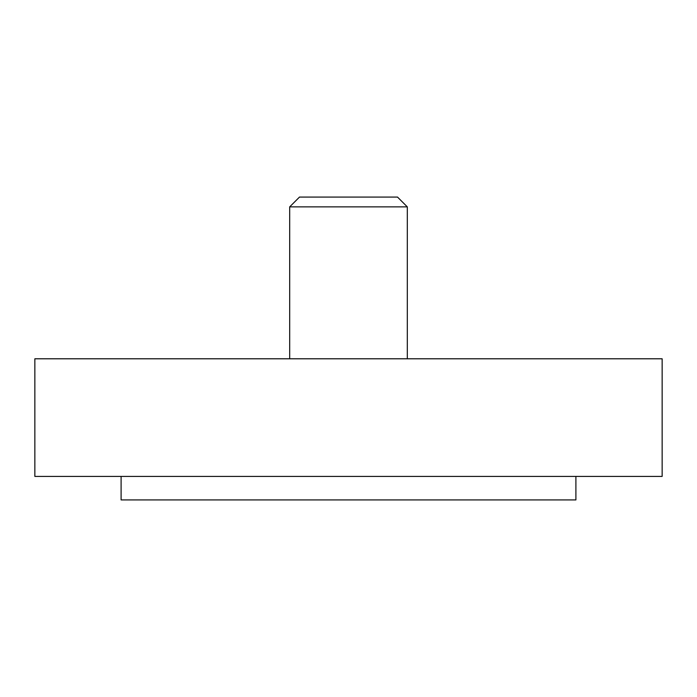 <?xml version="1.0" encoding="UTF-8"?>
<svg xmlns="http://www.w3.org/2000/svg" width="697" height="697" viewBox="0 0 697 697"><rect width="100%" height="100%" fill="white"/><g stroke="black" fill="none" stroke-linecap="round" stroke-linejoin="round"><path stroke-width="1.05" d="M34.85 358.789L662.15 358.789L662.15 476.408L34.85 476.408L34.85 358.789M575.896 476.408L575.896 499.932L121.104 499.932L121.104 476.408M407.309 358.789L407.309 206.87L289.691 206.87L289.691 358.789M289.691 206.87L299.492 197.068L397.508 197.068L407.309 206.87"/></g></svg>
